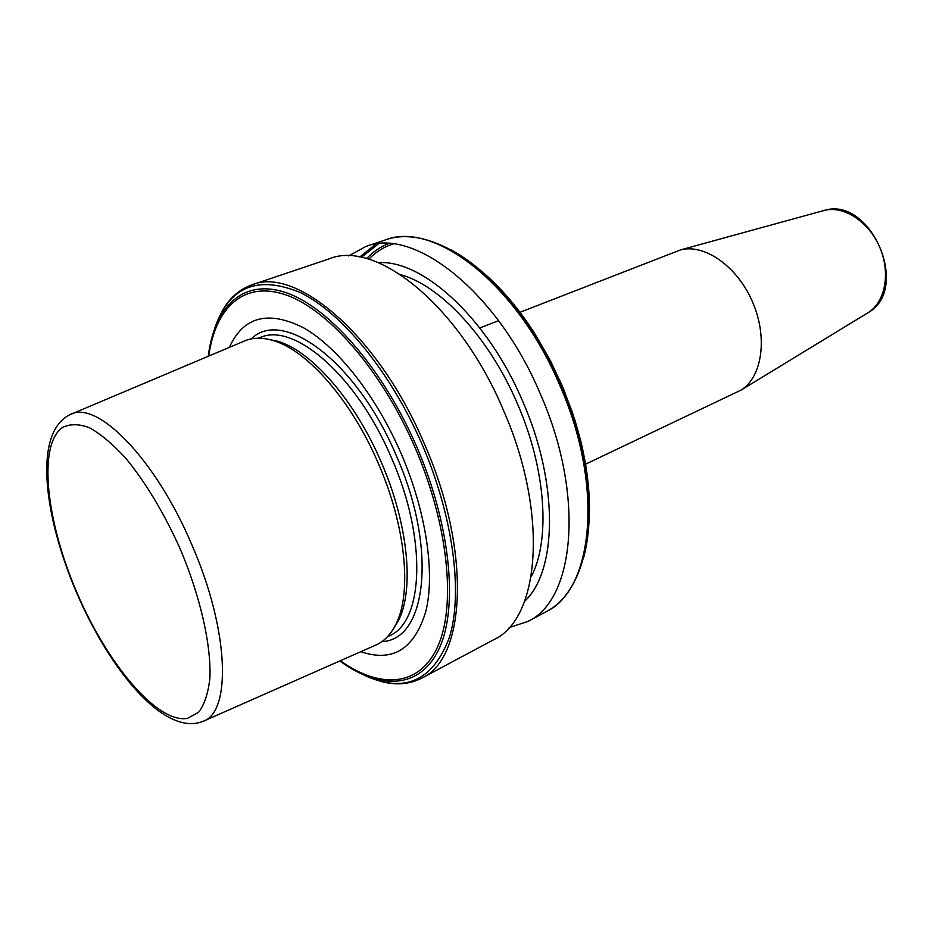 <?xml version="1.0" encoding="UTF-8"?>
<svg xmlns="http://www.w3.org/2000/svg" width="933" height="933" viewBox="0 0 933 933"><rect width="100%" height="100%" fill="white"/><g stroke="black" fill="none" stroke-linecap="round" stroke-linejoin="round"><path stroke-width="1.4" d="M392.735 629.927L398.578 620.34C414.345 589.259 408.199 523.914 381.422 462.581C355.158 400.782 311.634 351.216 278.104 341.35L267.106 339.041M360.803 651.689C392.863 662.593 414.567 649.03 425.926 610.987C435.175 572.979 426.171 511.751 401.33 454.021C376.396 396.21 337.933 347.438 303.843 327.961C268.272 310.024 243.443 316.485 229.378 347.356M252.05 284.81C296.367 266.022 378.985 336.032 424.48 444.096C471.631 551.123 465.824 658.721 421.879 678.081L493.86 639.63C539.939 618.917 548.907 513.232 503.354 410.019C459.549 305.732 376.162 239.361 329.384 258.779L252.05 284.81C239.384 289.265 229.366 298.128 222.019 311.377M531.157 576.757C550.575 540.464 546.12 469.416 517.477 403.861C489.428 337.781 440.586 285.51 400.724 274.734M524.638 601.272C557.258 571.124 558.914 483.714 522.807 401.575C487.842 318.666 422.836 259.561 378.401 262.663M509.15 627.547L527.81 621.495C574.81 600.187 585.189 495.458 540.382 394.029C497.359 291.504 413.716 226.812 365.864 246.499L348.662 255.922M203.732 721.034L375.194 645.344C383.895 641.729 390.845 634.58 396.082 623.885C412.001 592.455 405.727 526.142 378.518 463.841C351.846 401.073 307.703 350.726 273.801 340.743C262.43 337.221 252.446 337.384 243.863 341.245L71.211 414.159M519.984 312.298L680.589 249.881C704.602 243.513 737.327 266.406 752.546 301.965C767.999 337.431 762.226 376.944 741.129 390.064L585.574 464.179M387.277 636.936L389.644 635.735C423.617 621.355 427.279 539.041 391.615 458.173C357.246 376.5 294.606 322.386 260.762 337.303L258.266 338.201M381.982 641.554C426.323 640.318 437.857 549.502 396.502 456.074C356.919 361.607 282.641 307.377 251.269 338.889M339.81 660.961C380.571 690.723 421.005 689.067 439.653 647.549C458.231 606.193 450.382 524.824 416.969 447.339C383.556 369.69 329.617 307.855 286.664 292.88C243.548 277.824 214.532 306.129 208.234 356.289M340.335 660.727C380.501 689.417 420.06 687.026 438.125 645.683C456.12 604.502 448.155 524.346 415.267 448.062C382.367 371.637 329.384 310.561 286.967 295.271C244.388 279.912 215.43 307.074 208.759 356.068M364.406 675.305C404.572 693.732 432.924 681.055 449.449 637.274C463.071 593.038 453.356 516.975 422.369 445.006C391.3 372.92 342.516 313.395 300.869 292.822C257.543 274.687 228.807 286.594 214.66 328.556M527.81 621.495L545.747 611.908C593.225 590.309 604.327 486.081 559.905 385.586C517.314 283.994 433.542 220.176 385.142 240.003C425.343 225.133 487.236 260.424 532.451 331.425C506.957 292.659 479.644 265.357 450.511 249.554M583.626 557.771C592.082 525.722 590.951 487.131 580.198 441.985L571.824 413.436L562.657 389.131L551.683 365.211L532.451 331.425L533.874 332.206C516.485 305.441 497.662 283.994 477.428 267.853M588.746 525.641C590.881 499.831 588.163 471.433 580.606 440.423L572.407 412.468L561.783 384.769L548.779 357.666L533.874 332.206L550.773 361.456L563.45 388.676L575.02 420.445L580.606 440.423L580.198 441.985C600.887 523.588 584.14 592.84 545.747 611.908M586.087 471.387L580.314 441.531M202.636 721.512C231.804 712.765 229.285 630.032 191.72 544.51C155.251 458.266 96.519 399.336 70.092 414.625C32.877 432.527 43.921 516.719 76.926 593.458C110.141 670.302 164.01 736.37 202.636 721.512M77.229 593.33C107.762 664.576 157.245 723.565 187.451 718.398L198.566 712.311C204.444 704.613 208.211 693.242 209.878 678.186C211.336 645.379 200.525 597.12 180.407 549.374C164.103 513.162 145.933 482.827 125.885 458.371C112.951 444.26 100.787 434.032 89.381 427.711C78.71 423.745 69.625 423.745 62.126 427.711C37.518 445.892 46.382 522.212 77.229 593.33M532.871 331.658L515.086 306.992M393.19 243.968C383.871 246.918 375.719 252.003 368.745 259.211M388.664 243.571C380.314 246.813 372.967 251.817 366.622 258.616M378.553 243.781L361.328 257.356M375.777 244.131L359.683 257.041M822.953 210.788L824.224 210.438C843.63 205.318 868.693 221.448 879.656 247.082C890.793 272.634 885.359 301.93 868.32 312.543L867.189 313.231M421.879 678.081C409.949 684.239 396.642 685.452 381.959 681.72M398.578 620.34L396.082 623.885M278.104 341.35L273.801 340.743M385.142 240.003L365.864 246.499M680.589 249.881L824.224 210.438C870.711 195.732 910.9 288.787 868.32 312.543L741.129 390.064M479.842 327.984L498.595 320.66"/></g></svg>
